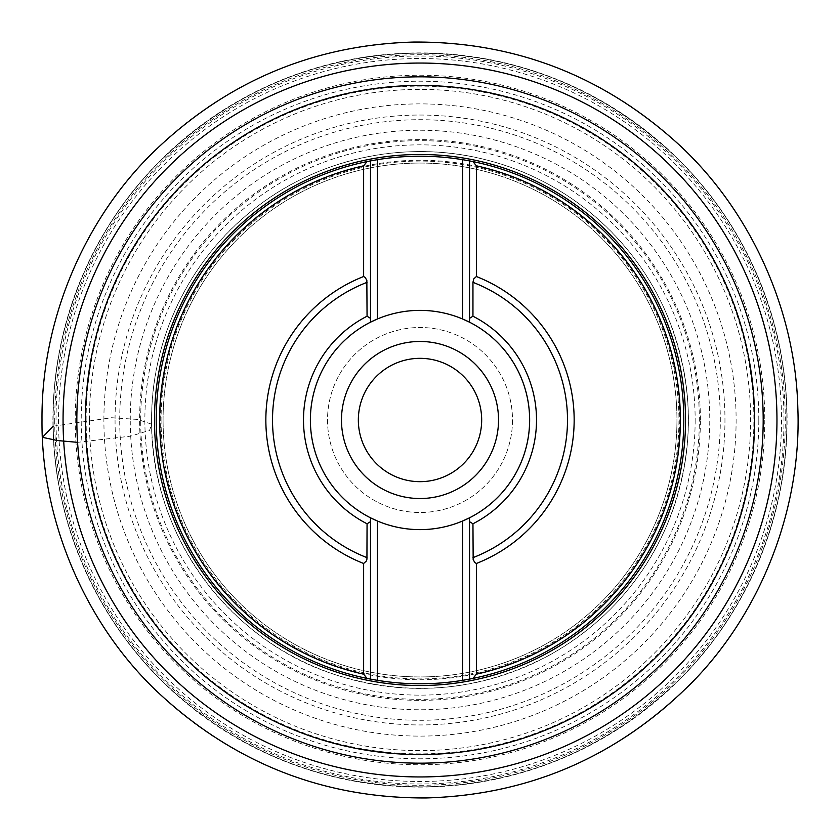 <?xml version="1.0" encoding="UTF-8"?>
<svg xmlns="http://www.w3.org/2000/svg" width="840" height="840" viewBox="0 0 840 840"><rect width="100%" height="100%" fill="white"/><g stroke="black" fill="none" stroke-linecap="round" stroke-linejoin="round"><path stroke-width="0.63" stroke-dasharray="4.2 3.15" d="M374.892 519.908A109.62 109.62 0 0 0 462.672 520.979M465.129 320.093A109.62 109.62 0 0 0 377.339 319.022M481.677 420A61.666 61.666 0 0 1 389.172 473.403A61.666 61.666 0 0 1 389.172 366.597A61.666 61.666 0 0 1 481.677 420M327.516 420A92.495 92.495 0 0 0 466.253 500.105A92.495 92.495 0 0 0 466.253 339.895A92.495 92.495 0 0 0 327.516 420A92.495 92.495 0 0 0 420.011 512.495A92.495 92.495 0 0 0 512.505 420A92.495 92.495 0 0 0 420.011 327.506A92.495 92.495 0 0 0 327.516 420M469.529 318.339L469.529 160.902M370.493 160.902L370.493 318.339M469.529 679.098L469.529 521.661M370.493 521.661L370.493 679.098M163.076 420A256.935 256.935 0 0 1 548.478 197.484A256.935 256.935 0 0 1 548.478 642.516A256.935 256.935 0 0 1 163.076 420A256.935 256.935 0 0 0 548.478 642.516A256.935 256.935 0 0 0 548.478 197.484A256.935 256.935 0 0 0 163.076 420A256.935 256.935 0 0 1 548.478 197.484A256.935 256.935 0 0 1 548.478 642.516A256.935 256.935 0 0 1 163.076 420A256.935 256.935 0 0 0 548.478 642.516A256.935 256.935 0 0 0 548.478 197.484A256.935 256.935 0 0 0 163.076 420M76.839 420A343.171 343.171 0 0 0 591.591 717.192A343.171 343.171 0 0 0 591.591 122.808A343.171 343.171 0 0 0 76.839 420A343.171 343.171 0 0 0 591.591 717.192A343.171 343.171 0 0 0 591.591 122.808A343.171 343.171 0 0 0 76.839 420M367.059 678.416A263.781 263.781 0 0 0 683.792 420A263.781 263.781 0 0 0 437.766 156.817A263.781 263.781 0 0 0 158.613 384.573A263.781 263.781 0 0 0 367.059 678.416A263.781 263.781 0 0 0 683.792 420A263.781 263.781 0 0 0 437.766 156.817A263.781 263.781 0 0 0 158.613 384.573A263.781 263.781 0 0 0 367.059 678.416M53.162 426.206L111.626 417.721L137.56 419.412L151.631 424.19L149.562 430.364L130.714 436.139L77.564 442.334M103.898 420A316.113 316.113 0 0 1 578.067 146.244A316.113 316.113 0 0 1 578.067 693.756A316.113 316.113 0 0 1 103.898 420M140.668 420A279.342 279.342 0 0 1 559.682 178.08A279.342 279.342 0 0 1 559.682 661.92A279.342 279.342 0 0 1 140.668 420M42.011 420A377.99 377.99 0 0 1 609 92.652A377.99 377.99 0 0 1 609 747.348A377.99 377.99 0 0 1 42.011 420M52.92 420A367.091 367.091 0 0 1 603.55 102.092A367.091 367.091 0 0 1 603.55 737.909A367.091 367.091 0 0 1 52.92 420M89.386 420A330.614 330.614 0 0 1 585.312 133.675A330.614 330.614 0 0 1 585.312 706.325A330.614 330.614 0 0 1 89.386 420M130.252 420A289.758 289.758 0 0 1 564.889 169.06A289.758 289.758 0 0 1 564.889 670.94A289.758 289.758 0 0 1 130.252 420M151.599 420A268.411 268.411 0 0 1 554.211 187.551A268.411 268.411 0 0 1 554.211 652.449A268.411 268.411 0 0 1 151.599 420C151.106 338.289 190.628 257.607 255.507 207.921C319.756 157.437 407.736 139.22 486.759 160.03C566.034 179.865 634.347 238.214 666.33 313.404C695.709 384.468 695.709 455.532 666.33 526.596C641.582 582.435 602.574 625.307 549.308 655.2C481.331 691.131 410.582 697.82 337.071 675.266C228.679 641.812 149.929 533.421 151.609 420M695.153 420A275.142 275.142 0 0 1 282.44 658.276A275.142 275.142 0 0 1 282.44 181.713A275.142 275.142 0 0 1 695.153 420M700.392 420A280.381 280.381 0 0 0 279.815 177.177A280.381 280.381 0 0 0 279.815 662.812A280.381 280.381 0 0 0 700.392 420M119.711 420A300.3 300.3 0 0 1 420.011 119.7A300.3 300.3 0 0 1 720.311 420A300.3 300.3 0 0 1 420.011 720.3A300.3 300.3 0 0 1 119.711 420M115.059 420A304.941 304.941 0 0 0 572.481 684.086A304.941 304.941 0 0 0 572.481 155.904A304.941 304.941 0 0 0 115.059 420M86.132 420A333.879 333.879 0 0 1 420.011 86.121A333.879 333.879 0 0 1 753.889 420A333.879 333.879 0 0 1 420.011 753.879A333.879 333.879 0 0 1 86.132 420M758.803 420A338.793 338.793 0 0 0 250.614 126.599A338.793 338.793 0 0 0 250.614 713.401A338.793 338.793 0 0 0 758.803 420M781.494 420A361.494 361.494 0 0 1 239.264 733.058A361.494 361.494 0 0 1 239.264 106.942A361.494 361.494 0 0 1 781.494 420M783.982 420A363.983 363.983 0 0 0 238.014 104.78A363.983 363.983 0 0 0 238.014 735.221A363.983 363.983 0 0 0 783.982 420M786.86 420A366.849 366.849 0 0 1 236.586 737.709A366.849 366.849 0 0 1 236.586 102.291A366.849 366.849 0 0 1 786.86 420C787.7 512.946 748.671 610.523 680.925 677.943C609.504 747.841 524.454 784.14 425.775 786.839C327.054 787.238 240.902 753.627 167.317 686.007C97.492 620.75 55.419 524.444 53.298 431.529C49.455 336.872 87.024 235.946 155.127 166.131C227.084 93.639 313.457 55.986 414.246 53.162C515.077 52.815 602.585 87.738 676.788 157.93C747.044 225.582 787.763 325.269 786.891 420M54.715 420A365.284 365.284 0 0 0 420.011 785.284A365.284 365.284 0 0 0 785.295 420A365.284 365.284 0 0 0 420.011 54.715A365.284 365.284 0 0 0 54.715 420M764.778 420A344.778 344.778 0 0 1 420.011 764.768A344.778 344.778 0 0 1 75.233 420A344.778 344.778 0 0 1 420.011 75.222A344.778 344.778 0 0 1 764.778 420M161.07 420A258.941 258.941 0 0 0 549.476 644.249A258.941 258.941 0 0 0 549.476 195.752A258.941 258.941 0 0 0 161.07 420M160.241 420A259.77 259.77 0 0 1 420.011 160.23A259.77 259.77 0 0 1 679.78 420A259.77 259.77 0 0 1 420.011 679.77A259.77 259.77 0 0 1 160.241 420"/><path stroke-width="1.26" d="M498.53 420A78.53 78.53 0 0 0 420.011 341.471A78.53 78.53 0 0 0 341.481 420A78.53 78.53 0 0 0 420.011 498.53A78.53 78.53 0 0 0 498.53 420M367.059 161.584L363.636 165.816L363.636 276.518A154.161 154.161 0 0 0 363.636 563.482L366.334 561.005L366.933 559.178L367.059 523.782L370.493 521.661L370.493 679.098L367.059 678.416A263.781 263.781 0 0 1 367.059 161.584L370.493 160.902L370.493 322.193L377.339 319.022A109.62 109.62 0 0 0 374.892 519.908M462.672 159.684L462.672 319.022A109.62 109.62 0 0 0 377.339 319.022L377.339 159.684A263.781 263.781 0 0 1 462.672 159.684L469.529 160.902L469.529 322.193A109.62 109.62 0 0 1 469.529 517.808L462.672 520.979L462.672 680.316A263.781 263.781 0 0 1 377.339 680.316L377.339 520.979A109.62 109.62 0 0 0 529.62 421.334A109.62 109.62 0 0 0 465.129 320.093M363.636 165.816A260.358 260.358 0 0 0 363.636 674.184L367.059 678.416M363.636 563.482L363.636 674.184M469.529 160.902L472.952 161.584A263.781 263.781 0 0 1 472.952 678.416L469.529 679.098L469.529 517.808L469.529 521.661L472.952 523.782L473.161 559.555L474.779 562.485L476.375 563.482L476.375 674.184A260.358 260.358 0 0 0 476.375 165.816L476.375 276.518L473.687 278.995L472.952 282.345L472.952 316.218L469.529 318.339L469.529 322.193L462.672 319.022M476.375 563.482A154.161 154.161 0 0 0 476.375 276.518M377.339 159.684L370.493 160.902M462.672 680.316L469.529 679.098M370.493 679.098L377.339 680.316M476.375 165.816L472.952 161.584M377.339 520.979L370.493 517.808L370.493 521.661L370.493 517.808A109.62 109.62 0 0 1 370.493 322.193L370.493 318.339L367.059 316.218L366.849 280.445L365.232 277.515L363.636 276.518M367.059 316.218A116.508 116.508 0 0 0 367.059 523.782M472.952 523.782A116.508 116.508 0 0 0 472.952 316.218M481.677 420A61.666 61.666 0 0 1 389.172 473.403A61.666 61.666 0 0 1 389.172 366.597A61.666 61.666 0 0 1 481.677 420M472.952 678.416L476.375 674.184M763.182 420A343.171 343.171 0 0 1 420.011 763.172A343.171 343.171 0 0 1 76.839 420A343.171 343.171 0 0 1 420.011 76.829A343.171 343.171 0 0 1 763.182 420A343.171 343.171 0 0 1 420.011 763.172A343.171 343.171 0 0 1 76.839 420A343.171 343.171 0 0 1 420.011 76.829A343.171 343.171 0 0 1 763.182 420M77.564 442.334L57.603 440.559L42.441 437.325L53.162 426.206M63.063 420A356.947 356.947 0 0 1 598.479 110.87A356.947 356.947 0 0 1 598.479 729.13A356.947 356.947 0 0 1 63.063 420M685.545 420A265.534 265.534 0 0 1 420.011 685.534A265.534 265.534 0 0 1 154.476 420A265.534 265.534 0 0 1 420.011 154.466A265.534 265.534 0 0 1 685.545 420M754.582 420A334.572 334.572 0 0 0 420.011 85.428A334.572 334.572 0 0 0 85.439 420A334.572 334.572 0 0 0 420.011 754.572A334.572 334.572 0 0 0 754.582 420M367.059 282.345A147.483 147.483 0 0 0 367.059 557.655M472.952 557.655A147.483 147.483 0 0 0 472.952 282.345M42 420C41.181 324.24 81.386 223.703 151.179 154.245C224.774 82.226 312.396 44.825 414.068 42.042C515.781 41.633 604.538 76.261 680.358 145.929C752.304 213.161 795.648 312.385 797.832 408.125C801.791 505.649 763.077 609.63 692.916 681.566C618.775 756.252 529.788 795.05 425.943 797.958C322.056 798.315 231.893 762.332 155.453 690.008C83.066 620.308 41.108 517.597 42 420"/></g></svg>
